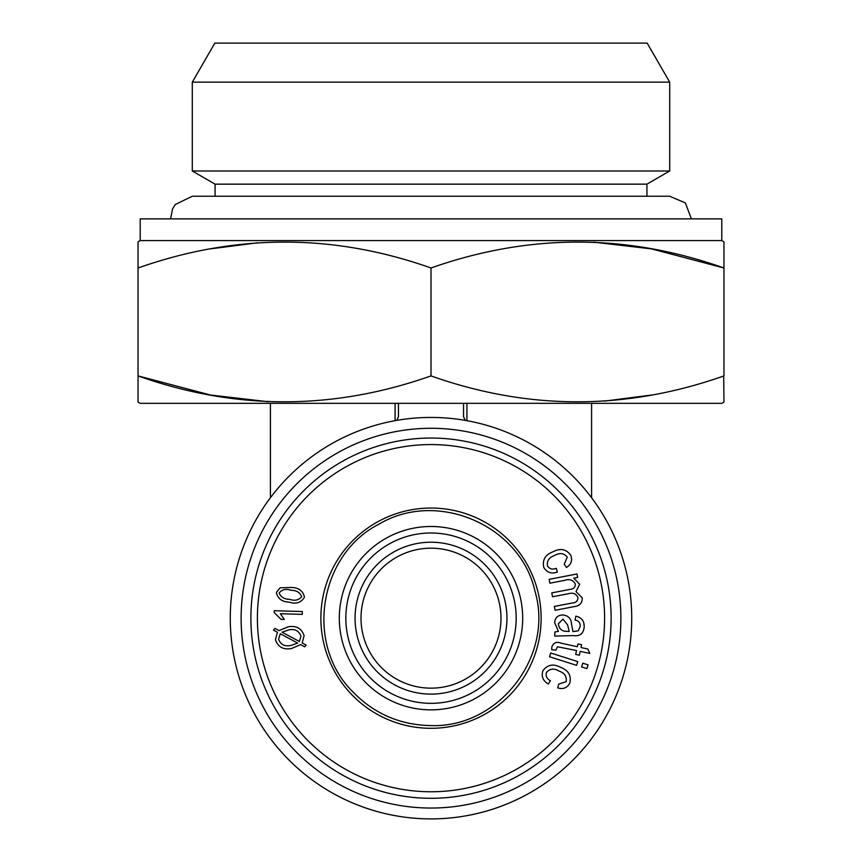 <?xml version="1.0" encoding="UTF-8"?>
<svg xmlns="http://www.w3.org/2000/svg" width="862" height="862" viewBox="0 0 862 862"><rect width="100%" height="100%" fill="white"/><g stroke="black" fill="none" stroke-linecap="round" stroke-linejoin="round"><path stroke-width="1.29" d="M467.107 420.71L465.34 420.397L463.551 416.777L463.551 403.33M398.449 403.33L398.449 416.777L396.66 420.397A200.727 200.727 0 0 1 631.727 618.173A200.727 200.727 0 0 1 442.497 818.566A200.727 200.727 0 0 1 231.587 641.123A200.727 200.727 0 0 1 396.66 420.397L394.893 420.71M268.244 401.724L210.576 395.044L138.039 375.907L138.039 402.08L140.215 403.33L721.785 403.33L723.961 402.08L723.692 376.004M651.413 395.044L604.456 401.121M140.215 240.573L721.785 240.573L721.785 218.873L140.215 218.873L140.215 240.573L138.039 241.834L138.039 375.907C235.445 410.42 333.098 410.42 431 375.907C528.395 410.42 626.049 410.42 723.961 375.907L723.961 267.996C626.555 233.483 528.902 233.483 431 267.996C333.605 233.483 235.951 233.483 138.039 267.996L138.308 267.91M431 375.907L431 267.996M721.785 240.573L723.961 241.834L723.961 267.996L651.424 248.87L593.756 242.179M210.587 248.859L257.544 242.793M170.611 218.873L172.519 208.992L175.245 204.52L192.291 196.245L669.709 196.245L685.376 202.926L691.389 218.873M215.08 196.245L215.08 184.156L646.92 184.156L646.92 196.245M215.08 184.156L192.291 170.999L669.709 170.999L646.92 184.156M669.709 82.159L647.157 43.1L214.843 43.1L192.291 82.159L669.709 82.159L669.709 170.999M192.291 82.159L192.291 170.999M620.877 618.173A189.877 189.877 0 0 1 336.061 782.61A189.877 189.877 0 0 1 336.061 453.724A189.877 189.877 0 0 1 620.877 618.173M431 438.058A180.115 180.115 0 0 1 586.99 708.23A180.115 180.115 0 0 1 275.01 708.23A180.115 180.115 0 0 1 431 438.058M431 444.566A173.607 173.607 0 0 1 581.344 704.976A173.607 173.607 0 0 1 280.656 704.976A173.607 173.607 0 0 1 431 444.566M320.869 618.173A110.131 110.131 0 0 0 431 728.304A110.131 110.131 0 0 0 541.131 618.173A110.131 110.131 0 0 0 431 508.041A110.131 110.131 0 0 0 320.869 618.173M577.777 661.596L576.581 665.345L549.514 656.747L550.71 653.008L577.777 661.596M547.435 565.957C549.622 569.039 552.585 569.825 556.292 568.317L557.369 572.088C551.518 574.092 547.004 572.573 543.814 567.541C542.176 560.02 545.215 554.783 552.919 551.842C560.246 547.876 566.194 549.029 570.795 555.3C572.616 560.419 571.194 564.459 566.506 567.444L564.254 564.287L567.261 557.067C563.856 553.07 559.653 552.542 554.686 555.462C549.18 557.283 546.756 560.785 547.435 565.957M273.523 630.165L274.892 628.398L279.019 630.596L288.21 626.803C296.269 625.413 301.571 628.366 304.114 635.671L302.185 642.966L306.107 645.067L304.739 646.834L300.622 644.636L291.431 648.536C283.307 649.97 277.973 647.017 275.431 639.658L277.445 632.255L273.523 630.165M580.18 651.349L579.329 655.217L575.687 654.42L576.538 650.541L557.445 646.748L555.915 650.11L551.68 649.743L551.885 646.78C553.576 642.546 556.777 641.382 561.496 643.267L577.368 646.726L577.971 643.925L581.613 644.722L581.01 647.534L587.841 649.021L589.813 653.439L580.18 651.349M568.694 593.67L552.51 596.773L551.766 592.894L569.868 589.414C573.402 589.155 575.234 587.421 575.396 584.21C573.165 579.943 569.491 578.671 564.351 580.417L549.902 583.197L549.159 579.339L577.001 573.973L577.669 577.443L573.758 578.197L579.63 584.242L575.988 591.634L582.227 597.754C582.421 602.98 579.76 605.932 574.232 606.6L555.106 610.285L554.374 606.428L571.915 603.055C575.708 602.904 577.734 601.126 577.993 597.722C576.279 593.756 573.176 592.409 568.694 593.67M280.269 633.764L278.577 639.216C280.667 644.679 284.794 646.748 290.936 645.433L297.702 643.063L280.269 633.764M282.036 632.202L299.405 641.5L300.978 636.124C298.877 630.747 294.804 628.667 288.748 629.906L282.036 632.202M575.859 616.179C581.688 617.504 584.447 621.146 584.156 627.127C583.542 633.721 579.846 636.544 573.068 635.596L554.708 636.091L554.88 631.975L558.414 631.329L554.643 622.601C555.16 617.548 557.962 615.005 563.069 614.972C568.521 615.673 571.355 618.841 571.581 624.487L572.939 631.609L578.294 630.822L580.191 626.372C580.341 622.806 578.639 620.694 575.062 620.026L575.859 616.179M276.39 592.366L280.15 587.787L291.69 587.464C298.942 587.765 303.187 591.02 304.426 597.247C301.14 602.71 296.054 604.337 289.147 602.15C281.896 601.848 277.639 598.584 276.39 592.366M546.465 672.446C545.549 676.12 546.874 678.879 550.452 680.711L548.275 683.975C542.952 680.84 541.164 676.422 542.909 670.722C547.553 664.58 553.501 663.481 560.763 667.414C568.521 670.399 571.528 675.679 569.76 683.254C567.067 687.962 563.069 689.503 557.746 687.898L558.695 684.116L566.118 681.723C566.927 676.53 564.599 672.996 559.147 671.121C554.18 668.125 549.956 668.567 546.465 672.446M281.023 619.369L274.191 612.537L274.256 610.705L302.346 611.546L302.26 614.369L280.365 613.722L284.341 619.466L281.023 619.369M582.787 663.19L588.067 664.861L586.882 668.61L581.591 666.929L582.787 663.19M569.179 631.447L567.627 624.939L563.026 619.175L558.361 623.722C558.942 628.915 561.959 631.469 567.411 631.372L569.179 631.447M289.643 599.316C294.729 601.105 298.737 600.221 301.668 596.698C299.998 592.485 296.506 590.351 291.194 590.308C286.087 588.52 282.079 589.414 279.169 592.97C280.861 597.161 284.352 599.284 289.643 599.316M500.984 618.173A69.984 69.984 0 0 1 396.003 678.782A69.984 69.984 0 0 1 396.003 557.563A69.984 69.984 0 0 1 500.984 618.173M506.953 618.173A75.953 75.953 0 0 1 393.029 683.943A75.953 75.953 0 0 1 393.029 552.391A75.953 75.953 0 0 1 506.953 618.173M516.176 618.173A85.176 85.176 0 0 1 388.417 691.927A85.176 85.176 0 0 1 388.417 544.407A85.176 85.176 0 0 1 516.176 618.173M395.076 420.678L395.076 403.33M466.924 403.33L466.924 420.678M431 526.488A91.684 91.684 0 0 0 339.316 618.173A91.684 91.684 0 0 0 431 709.857A91.684 91.684 0 0 0 522.684 618.173A91.684 91.684 0 0 0 431 526.488M270.42 403.33L270.42 497.73M591.58 403.33L591.58 497.73M431 725.588C498.581 728.002 554.191 656.305 535.043 591.451C520.573 525.4 437.303 489.368 379.248 524.042C318.875 554.481 304.674 644.097 352.698 691.701C374.13 713.79 400.227 725.082 431 725.588"/></g></svg>
